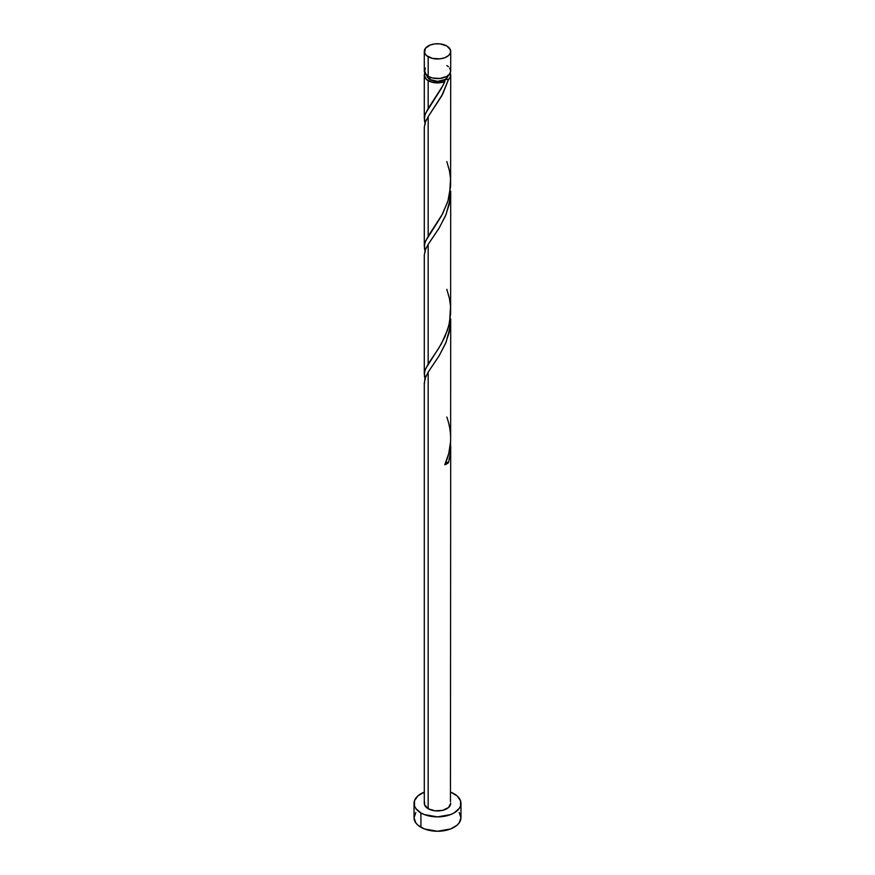 <?xml version="1.0" encoding="UTF-8"?>
<svg xmlns="http://www.w3.org/2000/svg" width="875" height="875" viewBox="0 0 875 875"><rect width="100%" height="100%" fill="white"/><g stroke="black" fill="none" stroke-linecap="round" stroke-linejoin="round"><path stroke-width="1.31" d="M425.305 68.042L424.55 72.45L428.17 76.355L428.17 56.755A13.202 7.623 180 0 1 424.298 51.373A13.202 7.623 180 0 1 432.447 44.33A13.202 7.623 180 0 1 446.83 45.981L440.07 43.892L434.93 43.892L430.172 45.03L425.305 48.453L424.55 52.861L426.53 55.606L432.447 58.406L440.07 58.844L444.828 57.706L448.47 55.606L450.45 52.861L450.45 49.886L446.83 45.981A13.202 7.623 180 0 1 450.702 51.373A13.202 7.623 180 0 1 442.553 58.406A13.202 7.623 180 0 1 428.17 56.755L428.17 76.355A13.202 7.623 0 0 0 442.553 78.006A13.202 7.623 0 0 0 450.702 70.962L449.695 68.042M426.945 75.272L427.744 77.602L430.03 79.581L430.03 77.241L430.03 79.581A10.555 6.092 0 0 0 444.97 79.581A10.555 6.092 0 0 0 448.044 75.545M450.702 792.138A23.461 13.552 180 0 1 454.092 793.756A23.461 13.552 180 0 1 460.961 803.337A23.461 13.552 180 0 1 446.48 815.85A23.461 13.552 180 0 1 420.908 812.919L420.908 827.28A23.461 13.552 0 0 0 446.48 830.222A23.461 13.552 0 0 0 460.961 817.698L459.178 812.514M450.625 443.537L450.308 453.316L448.503 462.645A13.202 7.623 180 0 1 444.784 464.789L448.798 453.37L450.636 441.208L450.702 318.828L449.137 332.402L445.539 343.492L438.977 356.048L428.17 372.105L428.17 808.719A13.202 7.623 0 0 0 442.553 810.37A13.202 7.623 0 0 0 450.702 803.337L448.47 807.57L442.553 810.37L434.93 810.808L428.17 808.719L428.17 372.105L424.867 378.919L424.364 383.928M450.702 446.141L450.45 801.85M428.17 372.105L439.195 355.688L446.009 342.355L450.111 327.163L450.702 318.828M442.805 85.739L444.784 81.627A13.202 7.623 180 0 1 428.17 80.664L428.17 108.522L442.805 85.739M428.17 116.659L425.305 122.172L424.298 127.247L424.298 246.816L425.042 242.484L428.17 236.239L428.17 116.659L442.816 93.855L448.503 79.483L450.308 77.098L450.155 73.117A13.202 7.623 180 0 1 450.702 75.272A13.202 7.623 180 0 1 448.503 79.483L441.667 95.998L428.17 116.659L428.17 236.239L442.553 213.948L447.967 200.9L450.614 186.091L450.702 75.272M450.614 313.819L450.702 191.1L449.137 204.684L445.539 215.764L438.977 228.32L428.17 244.377L428.17 363.967L438.791 348.195L444.828 336.973L448.93 325.128L450.614 313.819M428.17 244.377L425.305 249.9L424.298 254.964L424.298 374.544L425.042 370.213L428.17 363.967L428.17 244.377L439.195 227.97L446.009 214.627L450.111 199.434L450.702 191.111M426.956 75.545A10.555 6.092 0 0 0 430.03 79.581L437.5 81.364L444.97 79.581L444.194 80.588L444.784 81.627L438.441 82.873L431.845 82.163L426.53 79.505L424.298 75.272L424.298 119.098L425.042 114.767L428.17 108.522L428.17 80.664A13.202 7.623 180 0 1 424.298 75.272A13.202 7.623 180 0 1 424.845 73.117M425.305 124.162L424.386 120.487M424.386 248.248L425.305 251.891M424.298 127.247L424.364 128.483M425.305 379.608L424.386 375.933M424.298 254.964L424.364 256.211M424.298 382.681L424.298 803.337A13.202 7.623 0 0 0 428.17 808.719L424.55 804.825L424.55 801.85M444.238 80.369L444.97 79.581L448.503 79.483L444.97 79.581L447.256 77.602L448.055 75.272M424.298 75.272L425.305 72.352M415.822 812.514L414.039 817.698A23.461 13.552 0 0 0 420.908 827.28L420.908 812.919A23.461 13.552 180 0 1 414.039 803.337A23.461 13.552 180 0 1 424.298 792.138M424.462 792.072L417.988 795.812L414.487 800.691L414.487 805.973L415.822 808.522L420.908 812.919L424.462 814.603L437.5 816.878L450.538 814.603L454.092 812.919L459.178 808.522L460.513 805.973L460.513 800.691L457.012 795.812L450.538 792.072M414.039 803.337L414.039 817.698L415.822 822.883L417.988 825.234L424.462 828.964L437.5 831.25L450.538 828.964L457.012 825.234L459.178 822.883L460.961 817.698L460.961 803.337M424.298 51.373L424.298 70.962A13.202 7.623 0 0 0 428.17 76.355L432.447 78.006L440.07 78.433L446.83 76.355L449.695 73.883L450.702 70.962L450.702 51.373M448.47 66.73L446.83 65.57M445.758 462.438L448.503 462.645L444.784 464.789C451.839 449.247 452.517 433.333 446.83 417.047M445.802 462.427A2.636 1.52 180 0 1 448.503 462.645L450.111 454.88L450.559 442.477M444.97 79.581L444.784 81.627L441.394 88.364L425.567 113.367L424.462 117.097L424.966 123.167M446.83 161.602L449.433 170.702L450.538 178.588L449.586 194.447L447.595 202.103L441.394 216.081L425.567 241.084L424.462 244.825L424.966 250.895M446.83 289.33L449.433 298.43L450.538 306.305L449.586 322.175L447.595 329.82L441.394 343.798L425.567 368.812L424.462 372.542L424.966 378.613"/></g></svg>
